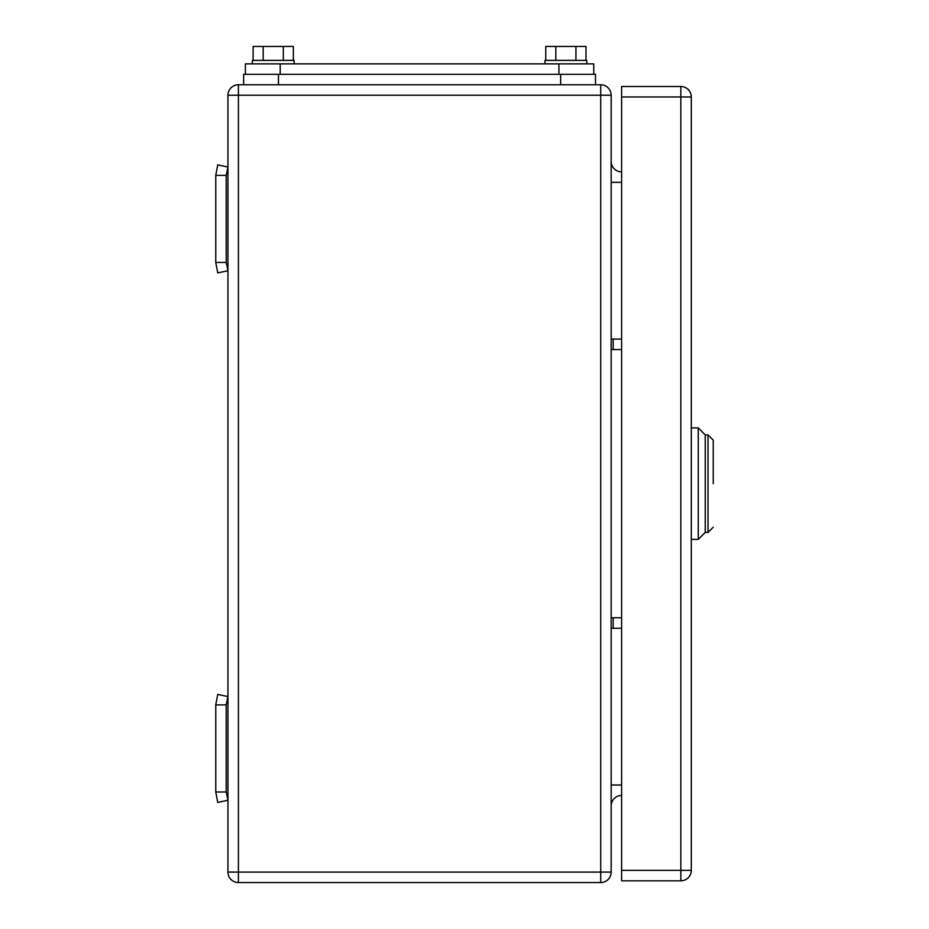 <?xml version="1.0" encoding="UTF-8"?>
<svg xmlns="http://www.w3.org/2000/svg" width="929" height="929" viewBox="0 0 929 929"><rect width="100%" height="100%" fill="white"/><g stroke="black" fill="none" stroke-linecap="round" stroke-linejoin="round"><path stroke-width="1.39" d="M226.212 175.349L215.76 175.349L217.723 164.897L227.953 167.046L226.212 175.349L226.212 262.442L215.76 262.442L217.723 272.894L227.953 270.745L226.212 262.442M215.76 175.349L215.76 262.442M226.212 704.879L215.76 704.879L217.723 694.427L227.953 696.576L226.212 704.879L226.212 791.972L215.76 791.972L217.723 802.424L227.953 800.275L226.212 791.972M215.76 704.879L215.76 791.972M611.166 349.536L621.617 349.536M611.166 339.085L621.617 339.085M611.166 628.236L621.617 628.236M611.166 617.785L621.617 617.785M238.405 84.771L278.468 84.771L278.468 74.32L595.489 74.32L595.489 84.771L560.651 84.771L600.715 84.771A10.451 10.451 0 0 1 611.166 95.222L611.166 872.099L600.715 872.099L600.715 882.55A10.451 10.451 0 0 0 611.166 872.099A10.451 10.451 0 0 1 600.715 882.55L238.405 882.55A10.451 10.451 0 0 1 227.953 872.099L227.953 95.222A10.451 10.451 0 0 1 238.405 84.771L238.405 95.222L600.715 95.222L600.715 84.771M611.166 161.414A10.451 10.451 0 0 0 621.617 171.865A10.451 10.451 0 0 1 611.166 161.414A10.451 10.451 0 0 0 621.617 171.865M611.166 805.907A10.451 10.451 0 0 1 621.617 795.456M713.24 483.661L713.24 440.114L708.014 434.888L708.014 532.433L713.24 527.207M691.292 427.921L698.26 427.921L705.227 434.888L705.227 532.433L705.227 434.888L708.014 434.888M698.26 483.661L698.26 427.921L698.26 539.401L691.292 539.401M708.014 532.433L705.227 532.433L705.227 483.661M680.841 880.808A10.451 10.451 0 0 0 691.292 870.357L680.841 870.357L680.841 880.808L621.617 880.808L621.617 96.964L680.841 96.964L680.841 870.357L621.617 870.357M691.292 96.964A10.451 10.451 0 0 0 680.841 86.513L680.841 96.964L691.292 96.964L691.292 870.357M621.617 96.964L621.617 86.513L680.841 86.513M245.372 63.869L245.372 74.32L245.372 63.869L593.747 63.869L593.747 74.32M545.764 60.385L545.764 46.45L555.821 46.45L555.821 60.385M585.99 60.385L585.99 46.45L555.821 46.45M575.934 46.45L575.934 60.385M586.78 63.869L586.78 60.385L544.975 60.385L544.975 63.869M253.129 60.385L253.129 46.45L263.186 46.45L263.186 60.385M293.355 60.385L293.355 46.45L263.186 46.45M283.299 46.45L283.299 60.385M294.145 63.869L294.145 60.385L252.34 60.385L252.34 63.869M560.651 74.32L560.651 84.771L243.63 84.771L243.63 74.32L278.468 74.32M243.63 84.771L243.63 74.32M613.175 349.536L613.175 339.085M613.175 628.236L613.175 617.785M611.166 95.222L600.715 95.222L600.715 872.099L238.405 872.099L238.405 882.55M227.953 95.222L238.405 95.222L238.405 872.099L227.953 872.099M611.166 182.316L621.617 182.316M621.617 785.005L611.166 785.005M280.21 74.32L280.21 63.869M558.91 63.869L558.91 74.32M705.227 532.433L698.26 539.401"/></g></svg>

